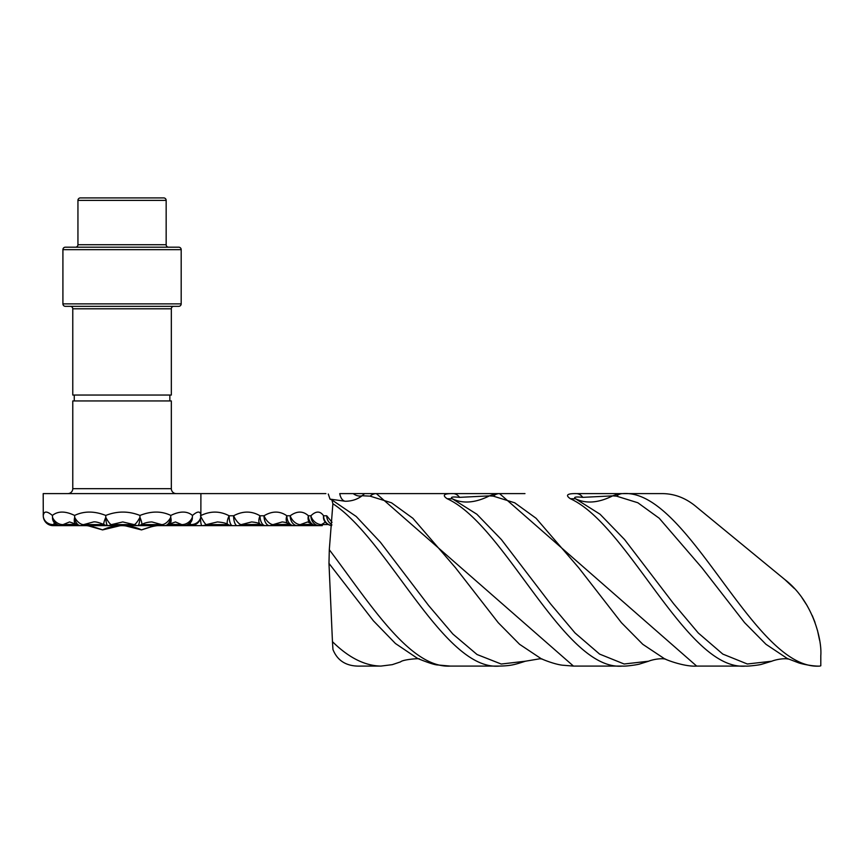 <?xml version="1.0" encoding="UTF-8"?>
<svg xmlns="http://www.w3.org/2000/svg" width="864" height="864" viewBox="0 0 864 864"><rect width="100%" height="100%" fill="white"/><g stroke="black" fill="none" stroke-linecap="round" stroke-linejoin="round"><path stroke-width="1.3" d="M181.192 303.869L181.192 249.664A2.462 2.462 0 0 0 178.718 247.19L65.372 247.19A2.462 2.462 0 0 0 62.91 249.664L62.91 303.869L181.192 303.869A2.462 2.462 0 0 1 178.718 306.331L65.372 306.331A2.462 2.462 0 0 1 62.91 303.869M77.944 244.728L166.158 244.728L166.158 200.383A2.462 2.462 0 0 0 163.696 197.91L80.406 197.91A2.462 2.462 0 0 0 77.944 200.383L77.944 244.728A2.462 2.462 0 0 1 75.481 247.19M166.158 244.728A2.462 2.462 0 0 0 168.62 247.19M65.372 306.331L178.718 306.331M70.308 306.331A2.462 2.462 0 0 1 72.77 308.794L72.77 395.042L171.331 395.042L171.331 308.794L72.77 308.794M173.794 306.331A2.462 2.462 0 0 0 171.331 308.794M74.25 395.042L74.25 400.95M169.852 395.042L169.852 400.95M171.331 400.95L72.77 400.95L72.77 488.678L171.331 488.678L171.331 400.95M176.256 493.603A4.925 4.925 0 0 1 171.331 488.678M67.846 493.603A4.925 4.925 0 0 0 72.77 488.678M771.833 661.208L761.767 664.243C759.899 665.053 746.744 666.446 745.729 666.09L745.729 666.09C687.204 671.404 628.83 525.377 570.37 498.733C565.164 495.191 567.108 493.474 576.223 493.603L622.75 493.603C688.5 488.246 753.754 671.036 819.871 666.09L820.8 665.777L820.8 655.679C822.107 639.943 813.013 601.247 784.804 579.528L697.043 507.416C686.297 498.139 674.482 493.528 661.597 493.603L622.75 493.603A14.785 11.113 90 0 0 616.518 496.141L612.652 495.871C598.45 502.945 586.073 503.917 575.532 498.787L600.048 514.22L624.586 539.557L673.693 603.806L698.252 632.966L722.801 654.091L747.328 663.995L771.833 661.208C772.718 660.755 779.166 658.562 786.164 658.757L788.767 659.092M661.597 493.603L618.948 493.603L612.652 495.871L582.8 497.351C575.618 496.584 573.188 497.07 575.532 498.787L570.37 498.733M664.189 658.541L642.784 644.306L621.41 622.674L578.761 567.821L536.08 518.281L514.706 502.794L493.312 496.141L489.445 495.871C475.243 502.945 462.866 503.917 452.326 498.787L476.842 514.22L501.379 539.557L550.487 603.796L575.046 632.966L599.594 654.091L624.121 663.995L648.637 661.208L640.138 663.865C638.302 664.654 625.903 666.446 622.523 666.09C564.008 671.404 505.624 525.377 447.163 498.733C441.958 495.191 443.912 493.474 453.017 493.603L524.966 493.603M200.902 493.603L43.2 493.603L43.276 515.668C43.826 510.959 46.861 510.883 52.391 515.441C57.91 510.959 65.318 510.959 74.596 515.441C83.97 510.959 94.36 510.959 105.754 515.441C117.202 510.959 128.606 510.959 139.968 515.441C151.297 510.959 161.59 510.959 170.813 515.441C179.939 510.959 187.164 510.959 192.478 515.441C197.672 510.959 200.47 510.959 200.869 515.441L200.902 493.603L325.901 493.603M495.742 493.603L489.445 495.871L459.594 497.351A14.785 9.882 90 0 0 453.017 493.603L339.757 493.603A9.86 5.908 -92 0 0 345.265 501.26L329.983 499.111M622.523 666.09L573.469 666.09L562.172 665.172C553.716 664.081 541.879 659.156 540.896 658.508L519.577 644.306L498.215 622.674L455.555 567.821L412.873 518.281L391.511 502.794L370.105 496.141L362.124 495.742C357.448 499.37 351.832 501.206 345.265 501.26M370.105 496.141A14.785 11.113 -90 0 1 376.337 493.603L573.469 666.09M419.159 659.092C421.762 658.044 402.97 659.329 400.572 661.867L392.256 664.664L380.862 666.09C364.738 665.766 348.592 657.623 332.456 641.66L328.979 563.382L329.303 549.72C369.63 603.137 410.022 668.444 450.263 666.09L499.316 666.09C443.858 671.101 388.508 540.14 332.888 503.723L331.895 499.943L330.026 499.122L328.266 494.014M332.456 641.66L332.964 649.555C337.619 661.133 346.939 666.641 360.947 666.09L380.862 666.09M200.416 515.776C210.2 510.872 219.769 510.872 229.122 515.776L233.604 515.776C242.816 510.872 251.618 510.872 260.01 515.776L264.017 515.776C272.203 510.872 279.817 510.872 286.859 515.776L290.196 515.776C297 510.872 303.07 510.872 308.394 515.776L310.9 515.776C315.965 510.872 320.188 510.872 323.579 515.776L326.732 515.776L332.046 522.353M332.888 503.723L329.303 549.72M745.729 666.09L696.665 666.09L499.543 493.603A14.785 11.113 90 0 0 493.312 496.141M87.869 525.722L102.589 529.913C95.634 527.386 90.245 525.96 86.411 525.636L122.051 525.636C114.005 525.938 107.514 527.375 102.589 529.913L110.981 526.975M193.795 525.636L157.691 525.636C153.9 525.938 148.511 527.375 141.502 529.913L151.405 526.759M77.782 524.599A9.86 5.249 -58.4 0 1 75.913 524.167A9.86 5.249 -58.4 0 1 74.693 517.363A9.86 5.389 58 0 0 83.668 524.599L93.474 521.942C95.267 521.532 98.788 522.407 104.015 524.578A9.86 1.739 -63.2 0 1 105.786 517.363A9.86 1.912 63.1 0 0 111.456 524.599L134.071 524.599A9.86 2.095 -63 0 0 139.936 517.363A9.86 1.922 63.1 0 1 141.523 524.567A9.86 9.86 0 0 1 137.765 525.604A9.828 2.236 90 0 1 137.722 525.614L53.136 525.636A9.85 9.85 90 0 1 47.898 524.135A9.86 9.86 0 0 1 43.319 516.704A9.86 8.824 -5.4 0 1 43.286 516.305L43.286 516.305A9.85 9.85 90 0 0 47.898 524.135M55.62 525.636L56.538 525.636M73.224 525.636L84.013 525.636M84.305 525.636L86.119 525.636M262.57 525.636L265.399 525.636M322.294 525.636L316.904 525.636M325.328 522.148L321.484 524.61A9.86 7.592 45.9 0 1 310.9 515.776A9.86 8.478 90 0 0 319.378 525.636L232.513 525.636M200.815 516.575A9.86 1.404 63.3 0 0 206.28 524.61L217.426 521.942C222.847 522.374 226.325 523.228 227.891 524.491L227.891 524.491A9.86 3.013 -62.2 0 1 229.122 515.776A9.86 3.359 90 0 0 232.481 525.636L193.774 525.636A9.86 9.828 -90 0 1 192.305 525.528A9.86 9.86 0 0 0 193.774 525.636A9.86 1.091 90 0 1 193.482 525.29M167.454 525.636L175.748 525.636M180.662 525.636L183.622 525.614A9.828 8.78 90 0 0 184.896 525.517A9.86 9.86 0 0 0 190.588 522.472L191.311 521.532M179.086 525.636L175.619 525.636M86.411 525.636L86.983 525.647M116.802 525.928L118.951 525.733M120.42 525.668L123.368 525.658M120.517 525.658L116.489 525.971M116.23 526.003L102.589 529.913L120.258 525.668M155.423 525.841L156.373 525.712M156.881 525.668L137.722 525.614A9.86 9.731 90 0 1 134.071 524.599L122.774 521.942L111.456 524.599A9.86 9.763 90 0 1 107.795 525.614L108.842 525.636L107.795 525.614A9.828 2.03 90 0 0 107.795 525.614A9.86 9.86 0 0 1 104.015 524.578M124.956 525.722L141.502 529.913C136.642 527.386 130.151 525.96 122.051 525.636M819.59 640.278L817.452 630.223M814.99 622.35L812.257 615.535M807.181 605.696L802.04 597.845M794.394 588.535L784.804 579.528M43.276 515.668L43.286 516.305A9.86 8.824 4.6 0 0 53.644 524.599L56.916 524.545M53.557 521.651L54.324 522.612L53.644 524.599A9.86 1.188 90 0 1 53.136 525.636M59.951 525.528A9.86 9.86 0 0 1 54.324 522.612A9.86 7.765 -43.9 0 1 52.531 517.363L52.531 517.363A9.828 8.683 90 0 0 59.951 525.528A9.828 8.683 90 0 0 61.139 525.614L65.621 525.636M52.391 515.441L52.531 517.363A9.86 7.841 42.8 0 0 63.104 524.599L76.216 524.351M74.596 515.441L74.693 517.363A9.828 5.918 90 0 0 80.222 525.593A9.86 9.86 0 0 1 75.913 524.167L69.563 521.942L63.104 524.599A9.86 5.227 90 0 1 61.139 525.614M105.754 515.441L105.786 517.363A9.828 2.03 90 0 0 107.762 525.614M80.222 525.593A9.828 5.918 90 0 0 80.557 525.614A9.86 8.273 90 0 0 83.668 524.599L104.242 524.599M139.968 515.441L139.936 517.363A9.828 2.236 90 0 1 137.765 525.604M141.253 524.599L161.622 524.599L151.934 521.942C147.96 522.05 144.493 522.925 141.523 524.567M169.042 524.351L181.732 524.599L175.468 521.942L169.398 524.135A9.86 9.86 0 0 1 165.056 525.593A9.828 6.08 90 0 1 164.689 525.614A9.86 8.165 90 0 1 161.622 524.599A9.86 5.53 -57.6 0 0 170.716 517.363L170.716 517.363A9.86 5.389 58 0 1 169.398 524.135L169.398 524.135A9.86 5.389 58 0 1 167.422 524.599M170.813 515.441L170.716 517.363A9.828 6.08 90 0 1 165.056 525.593M183.622 525.614A9.86 5.054 90 0 1 181.732 524.599A9.86 7.927 -41.7 0 0 192.337 517.363L192.337 517.363A9.86 7.852 42.8 0 1 190.588 522.472M192.478 515.441L192.337 517.363A9.828 8.78 90 0 1 184.896 525.517M187.844 524.556L190.588 524.599L190.199 522.871M190.966 525.614L190.966 525.614A9.86 0.994 90 0 1 190.588 524.599A9.86 8.834 -2.2 0 0 200.707 517.363L200.707 517.363A9.828 9.828 90 0 1 190.966 525.614L185.89 525.636M200.707 517.363L200.902 514.577M324.724 521.359L324.724 521.359A9.86 8.305 -34.5 0 1 323.579 515.776A9.86 9.266 90 0 0 331.711 525.56A9.86 9.86 0 0 1 324.724 521.359L324.626 521.208M319.378 525.636A9.86 4.741 90 0 0 321.484 524.61L328.234 524.491M310.025 523.022A9.86 9.86 0 0 0 316.71 525.636A9.86 8.316 90 0 1 308.394 515.776A9.86 7.452 -47.3 0 0 310.025 523.022L307.627 521.942L300.262 524.61L311.893 524.372M290.196 515.776A9.86 6.437 54.1 0 0 300.262 524.61A9.86 6.502 90 0 1 297.378 525.636A9.86 7.182 90 0 1 290.196 515.776M288.166 523.843A9.86 9.86 0 0 0 293.825 525.636A9.86 6.977 90 0 1 286.859 515.776A9.86 6.242 -55 0 0 288.166 523.843L288.166 523.843C287.399 522.904 285.401 522.266 282.172 521.942L273.089 524.61A9.86 7.96 90 0 1 269.557 525.636A9.86 5.54 90 0 1 264.017 515.776A9.86 4.968 59.1 0 0 273.089 524.61L288.965 524.351M260.302 524.275A9.86 9.86 0 0 0 265.302 525.636A9.86 5.292 90 0 1 260.01 515.776A9.86 4.741 -59.6 0 0 260.302 524.275L260.302 524.275C259.135 523.141 256.241 522.364 251.608 521.942L241.261 524.61A9.86 9.029 90 0 1 237.244 525.636A9.86 3.64 90 0 1 233.604 515.776A9.86 3.262 61.9 0 0 241.261 524.61L260.55 524.416M200.47 518.432A9.86 1.566 90 0 0 201.982 525.636A9.86 9.677 90 0 0 206.28 524.61L228.323 524.61M80.557 525.614L83.614 525.636M164.689 525.614L161.546 525.636M326.732 515.776A9.86 9.461 90 0 0 331.819 524.524M819.871 666.09C814.266 666.425 803.434 664.448 798.833 662.915L787.309 658.508L765.979 644.296L744.595 622.652L701.914 567.767L659.21 518.227L637.837 502.751L616.518 496.141M331.895 499.943L356.195 516.456L380.376 542.203L428.674 605.588L452.866 634.025L477.036 654.512L501.228 664.038L525.431 661.208C514.296 664.783 511.024 665.788 499.316 666.09M450.263 666.09L437.692 664.956C435.013 664.956 428.35 662.807 417.69 658.508L395.453 643.518L373.388 620.795L328.979 563.382M459.594 497.351C452.412 496.584 449.993 497.07 452.326 498.787L447.163 498.733M576.223 493.603A14.785 9.882 90 0 1 582.8 497.351M364.619 493.603L362.124 495.742A9.86 7.722 -137.8 0 1 353.236 493.603M123.822 525.668L132.916 526.921M137.365 528.239L141.502 529.913M181.192 249.664L62.91 249.664M166.158 200.383L77.944 200.383M43.319 516.704L43.2 514.382M227.891 524.491A9.86 9.86 0 0 0 232.481 525.636M648.637 661.208C649.523 660.755 655.96 658.562 662.958 658.757L665.561 659.092M542.354 659.092L539.903 658.768L525.431 661.208M664.103 658.508C666.662 660.139 685.044 666.932 696.665 666.09"/></g></svg>
